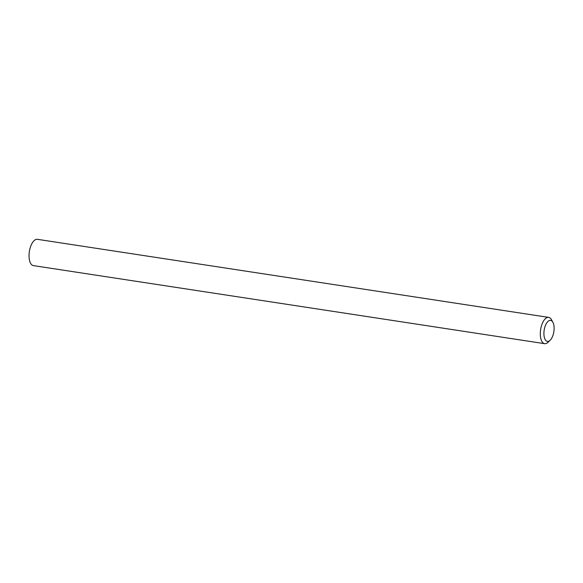 <?xml version="1.0" encoding="UTF-8"?>
<svg xmlns="http://www.w3.org/2000/svg" width="583" height="583" viewBox="0 0 583 583"><rect width="100%" height="100%" fill="white"/><g stroke="black" fill="none" stroke-linecap="round" stroke-linejoin="round"><path stroke-width="0.87" d="M549.317 320.533A10.64 4.897 98.7 0 0 543.917 332.878A10.64 4.897 98.7 0 0 548.705 341.244A10.64 4.897 98.7 0 0 550.148 340.268A10.64 4.897 98.7 0 0 552.895 322.275A10.64 4.897 98.7 0 0 549.317 320.533M550.148 340.268L548.093 342.25A13.3 6.122 -81.3 0 1 546.293 343.474A13.3 6.122 -81.3 0 1 544.668 343.679A13.3 6.122 -81.3 0 1 540.412 331.319A13.3 6.122 -81.3 0 1 547.058 317.589A13.3 6.122 -81.3 0 1 548.683 317.385A13.3 6.122 -81.3 0 1 551.525 319.768L552.895 322.275M548.683 317.385L37.414 239.321A13.3 6.122 98.7 0 0 35.796 239.526A13.3 6.122 98.7 0 0 29.15 253.255A13.3 6.122 98.7 0 0 33.406 265.615L544.668 343.679"/></g></svg>
